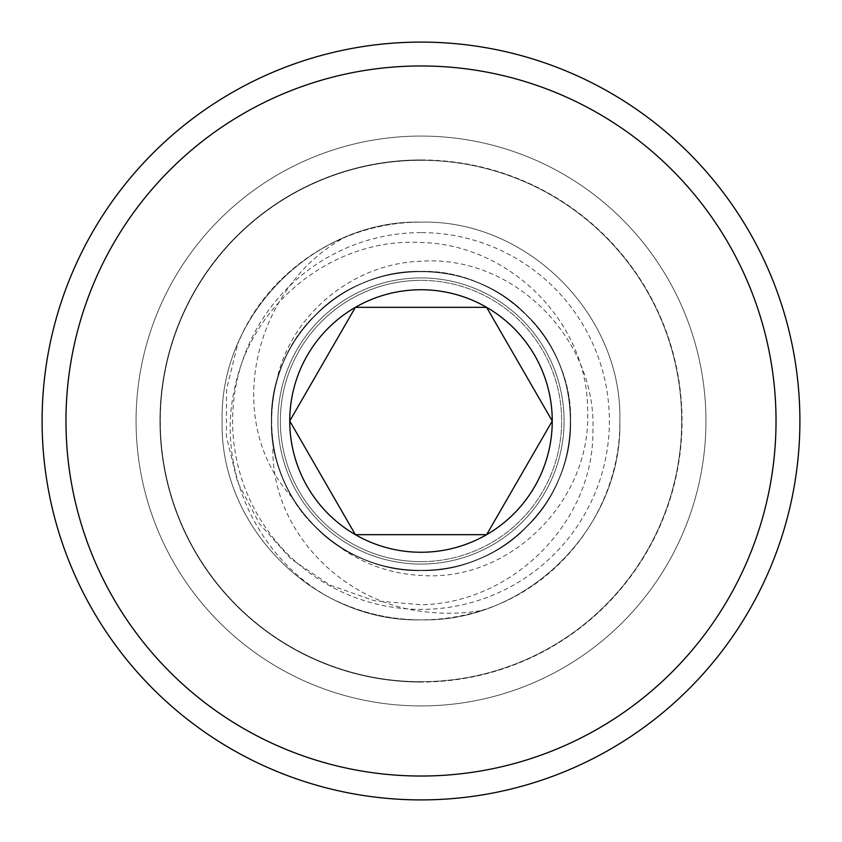 <?xml version="1.0" encoding="UTF-8"?>
<svg xmlns="http://www.w3.org/2000/svg" width="842" height="842" viewBox="0 0 842 842"><rect width="100%" height="100%" fill="white"/><g stroke="black" fill="none" stroke-linecap="round" stroke-linejoin="round"><path stroke-width="0.63" stroke-dasharray="4.21 3.16" d="M421 159.938A261.062 261.062 0 0 1 682.062 421A261.062 261.062 0 0 1 421 682.062A261.062 261.062 0 0 0 682.062 421A261.062 261.062 0 0 0 421 159.938A261.062 261.062 0 0 0 159.938 421A261.062 261.062 0 0 0 421 682.062A261.062 261.062 0 0 1 159.938 421A261.062 261.062 0 0 1 421 159.938M421 705.933A284.933 284.933 0 0 0 705.933 421A284.933 284.933 0 0 0 421 136.067A284.933 284.933 0 0 1 705.933 421A284.933 284.933 0 0 1 421 705.933A284.933 284.933 0 0 1 136.067 421A284.933 284.933 0 0 1 421 136.067A284.933 284.933 0 0 0 136.067 421A284.933 284.933 0 0 0 421 705.933M421 65.971A355.029 355.029 0 0 1 776.029 421A355.029 355.029 0 0 1 421 776.029A355.029 355.029 0 0 1 65.971 421A355.029 355.029 0 0 1 421 65.971M421 799.9A378.9 378.9 0 0 0 799.9 421A378.9 378.9 0 0 0 421 42.1A378.9 378.9 0 0 0 42.1 421A378.9 378.9 0 0 0 421 799.9M421 561.646A140.646 140.646 0 0 1 280.354 421A140.646 140.646 0 0 1 421 280.354A140.646 140.646 0 0 0 280.354 421A140.646 140.646 0 0 0 421 561.646A140.646 140.646 0 0 0 561.646 421A140.646 140.646 0 0 0 421 280.354A140.646 140.646 0 0 1 561.646 421A140.646 140.646 0 0 1 421 561.646A140.646 140.646 0 0 0 561.646 421A140.646 140.646 0 0 0 421 280.354M421 277.923A143.077 143.077 0 0 1 564.077 421A143.077 143.077 0 0 1 421 564.077A143.077 143.077 0 0 1 277.923 421A143.077 143.077 0 0 1 421 277.923A143.077 143.077 0 0 0 277.923 421A143.077 143.077 0 0 0 421 564.077A143.077 143.077 0 0 0 564.077 421A143.077 143.077 0 0 0 421 277.923M480.498 610.734C460.69 613.892 440.861 614.06 421 611.239C339.831 601.293 268.587 526.997 273.092 443.587C279.986 484.497 300.005 517.335 333.127 542.101C358.881 562.551 388.173 573.665 421 575.454C510.662 582.127 591.347 500.264 587.611 411.549C588.537 322.307 509.536 244.085 421 242.528C335.926 237.455 254.716 300.478 235.876 383.057C214.478 465.216 255.294 557.267 329.969 597.788A198.849 198.849 0 0 0 421 619.849C527.187 622.627 622.627 527.187 619.849 421C622.627 314.813 527.187 219.373 421 222.151C314.813 219.373 219.373 314.813 222.151 421C219.373 527.187 314.813 622.627 421 619.849C527.187 622.627 622.627 527.187 619.849 421C622.627 314.813 527.187 219.373 421 222.151C314.813 219.373 219.373 314.813 222.151 421C219.373 527.187 314.813 622.627 421 619.849C527.187 622.627 622.627 527.187 619.849 421C622.627 314.813 527.187 219.373 421 222.151C314.813 219.373 219.373 314.813 222.151 421C219.373 527.187 314.813 622.627 421 619.849A198.849 198.849 0 0 0 480.498 610.734C562.456 586.464 620.68 505.6 619.849 421C622.627 314.813 527.187 219.373 421 222.151C314.813 219.373 219.373 314.813 222.151 421C219.373 527.187 314.813 622.627 421 619.849C527.187 622.627 622.627 527.187 619.849 421C622.627 314.813 527.187 219.373 421 222.151C314.813 219.373 219.373 314.813 222.151 421C219.373 527.187 314.813 622.627 421 619.849C527.187 622.627 622.627 527.187 619.849 421C622.627 314.813 527.187 219.373 421 222.151C314.813 219.373 219.373 314.813 222.151 421C219.373 527.187 314.813 622.627 421 619.849C527.187 622.627 622.627 527.187 619.849 421C622.627 314.813 527.187 219.373 421 222.151C314.813 219.373 219.373 314.813 222.151 421C219.373 527.187 314.813 622.627 421 619.849C527.187 622.627 622.627 527.187 619.849 421C622.627 314.813 527.187 219.373 421 222.151C314.813 219.373 219.373 314.813 222.151 421C219.373 527.187 314.813 622.627 421 619.849C527.187 622.627 622.627 527.187 619.849 421C622.627 314.813 527.187 219.373 421 222.151C343.104 221.446 267.219 270.966 237.876 343.494A198.849 198.849 0 0 1 345.209 237.16C254.379 285.733 220.604 420.347 292.795 498.148C271.966 462.279 266.367 424.231 276.018 384.015C288.511 316.024 352.377 263.241 421 261.252C513.441 254.516 596.704 338.863 592.905 430.451C593.978 522.493 512.252 603.304 421 604.777L374.101 600.683L329.822 585.032L290.827 558.814L259.441 523.682L237.539 482.013L226.414 436.43L226.561 389.32L237.876 343.494M421 681.683A260.683 260.683 0 0 0 681.683 421A260.683 260.683 0 0 0 421 160.317A260.683 260.683 0 0 0 160.317 421A260.683 260.683 0 0 0 421 681.683A260.683 260.683 0 0 0 681.683 421A260.683 260.683 0 0 0 421 160.317A260.683 260.683 0 0 0 160.317 421A260.683 260.683 0 0 0 421 681.683M329.969 597.788C359.124 612.513 389.467 619.859 421 619.849C527.187 622.627 622.627 527.187 619.849 421C622.627 314.813 527.187 219.373 421 222.151C395.245 222.109 369.985 227.119 345.209 237.16M273.092 443.587C282.702 515.462 349.346 571.75 421 570.623C462.048 569.971 497.317 555.362 526.797 526.797C555.362 497.317 569.971 462.048 570.623 421C572.718 341.094 500.906 269.282 421 271.377C341.094 269.282 269.282 341.094 271.377 421C272.029 462.048 286.638 497.317 315.203 526.797C370.217 584.78 471.783 584.78 526.797 526.797C555.362 497.317 569.971 462.048 570.623 421C569.971 379.952 555.362 344.683 526.797 315.203C471.783 257.22 370.217 257.22 315.203 315.203C257.22 370.217 257.22 471.783 315.203 526.797C344.683 555.362 379.952 569.971 421 570.623C500.906 572.718 572.718 500.906 570.623 421C569.971 379.952 555.362 344.683 526.797 315.203C471.783 257.22 370.217 257.22 315.203 315.203C286.638 344.683 272.029 379.952 271.377 421C272.029 462.048 286.638 497.317 315.203 526.797C370.217 584.78 471.783 584.78 526.797 526.797C555.362 497.317 569.971 462.048 570.623 421C572.718 341.094 500.906 269.282 421 271.377C379.952 272.029 344.683 286.638 315.203 315.203C257.22 370.217 257.22 471.783 315.203 526.797C370.217 584.78 471.783 584.78 526.797 526.797C555.362 497.317 569.971 462.048 570.623 421C569.971 379.952 555.362 344.683 526.797 315.203C471.783 257.22 370.217 257.22 315.203 315.203C286.638 344.683 272.029 379.952 271.377 421C269.282 500.906 341.094 572.718 421 570.623C462.048 569.971 497.317 555.362 526.797 526.797C584.78 471.783 584.78 370.217 526.797 315.203C497.317 286.638 462.048 272.029 421 271.377C354.514 270.619 291.585 318.539 276.018 384.015M333.127 542.101C390.772 585.569 477.14 578.012 526.797 526.797C555.362 497.317 569.971 462.048 570.623 421C569.971 379.952 555.362 344.683 526.797 315.203C471.783 257.22 370.217 257.22 315.203 315.203C286.638 344.683 272.029 379.952 271.377 421C269.282 500.906 341.094 572.718 421 570.623C462.048 569.971 497.317 555.362 526.797 526.797C584.78 471.783 584.78 370.217 526.797 315.203C497.317 286.638 462.048 272.029 421 271.377C341.094 269.282 269.282 341.094 271.377 421C272.029 462.048 286.638 497.317 315.203 526.797C370.217 584.78 471.783 584.78 526.797 526.797C584.78 471.783 584.78 370.217 526.797 315.203C497.317 286.638 462.048 272.029 421 271.377C341.094 269.282 269.282 341.094 271.377 421C272.029 462.048 286.638 497.317 315.203 526.797C344.683 555.362 379.952 569.971 421 570.623C500.906 572.718 572.718 500.906 570.623 421C572.718 341.094 500.906 269.282 421 271.377C379.952 272.029 344.683 286.638 315.203 315.203C286.638 344.683 272.029 379.952 271.377 421C269.282 500.906 341.094 572.718 421 570.623C462.048 569.971 497.317 555.362 526.797 526.797C584.78 471.783 584.78 370.217 526.797 315.203C497.317 286.638 462.048 272.029 421 271.377C341.094 269.282 269.282 341.094 271.377 421C269.282 500.906 341.094 572.718 421 570.623C462.048 569.971 497.317 555.362 526.797 526.797C584.78 471.783 584.78 370.217 526.797 315.203C497.317 286.638 462.048 272.029 421 271.377C379.952 272.029 344.683 286.638 315.203 315.203C267.419 361.892 256.978 440.787 292.795 498.148M486.623 307.33L482.687 307.33M355.377 307.33L353.408 310.73M421 232.613A188.387 188.387 0 0 0 232.613 421A188.387 188.387 0 0 0 421 609.387A188.387 188.387 0 0 0 609.387 421A188.387 188.387 0 0 0 421 232.613"/><path stroke-width="1.26" d="M421 552.257A131.257 131.257 0 0 0 486.623 307.33A131.257 131.257 0 0 0 289.743 421A131.257 131.257 0 0 0 421 552.257M421 534.67L486.623 534.67L552.257 421L486.623 307.33L355.377 307.33L289.743 421L355.377 534.67L421 534.67M421 776.029A355.029 355.029 0 0 0 776.029 421A355.029 355.029 0 0 0 421 65.971A355.029 355.029 0 0 0 65.971 421A355.029 355.029 0 0 0 421 776.029M421 42.1A378.9 378.9 0 0 1 799.9 421A378.9 378.9 0 0 1 421 799.9A378.9 378.9 0 0 1 42.1 421A378.9 378.9 0 0 1 421 42.1M353.408 310.73L289.743 421L355.377 534.67L486.623 534.67L552.257 421L486.623 307.33M482.687 307.33L355.377 307.33"/></g></svg>
